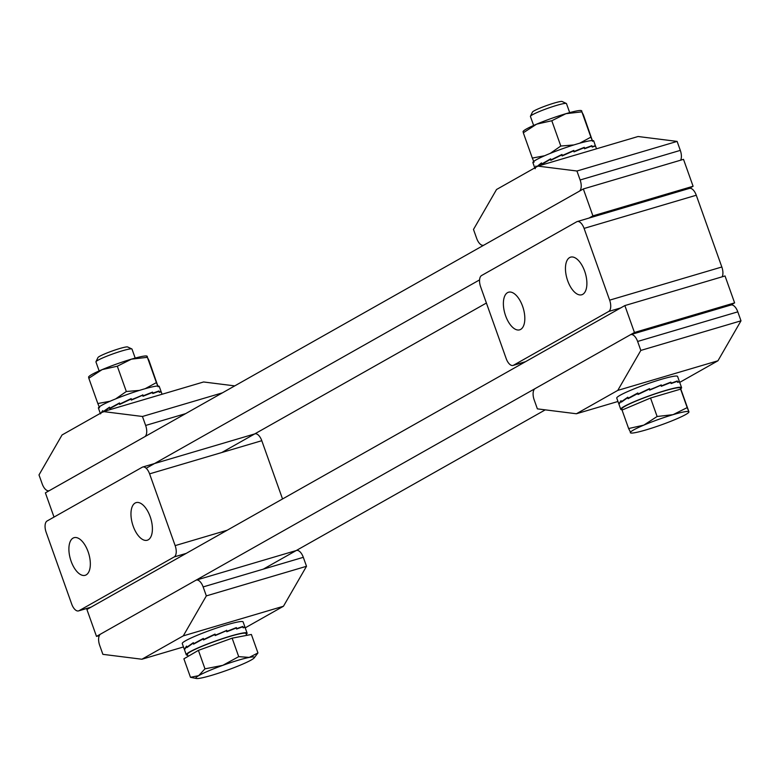 <?xml version="1.0" encoding="UTF-8"?>
<svg xmlns="http://www.w3.org/2000/svg" width="780" height="780" viewBox="0 0 780 780"><rect width="100%" height="100%" fill="white"/><g stroke="black" fill="none" stroke-linecap="round" stroke-linejoin="round"><path stroke-width="1.17" d="M99.333 635.563L96.496 636.402L634.442 332.485L734.614 302.874L730.704 305.087M634.442 332.485L624.858 305.575L86.912 609.482L96.496 636.402M624.858 305.575L725.029 275.964L734.614 302.874M545.249 409.861L263.318 569.137M589.007 218.069L592.917 215.865L583.333 188.955L45.386 492.863L54.015 517.082M146.182 468.253L479.583 279.893M592.917 215.865L693.088 186.254L689.179 188.468M583.333 188.955L683.504 159.344L693.088 186.254M486.398 303.03L221.793 452.517M49.296 490.659L49.042 490.737A9.565 4.66 -106.5 0 1 42.198 483.892L39 474.923L62.049 434.967L103.428 411.587L203.599 381.976L234.751 385.885M49.042 490.737A9.565 4.66 -106.5 0 0 49.53 490.532L144.7 436.761A9.565 4.66 -106.5 0 0 145.645 425.451L142.447 416.481L103.428 411.587M222.446 392.837L142.447 416.481M730.47 305.214A9.565 4.66 73.5 0 1 730.957 305.009A9.565 4.66 73.5 0 1 737.802 311.844L637.63 341.455A9.565 4.66 -106.5 0 0 630.786 334.62A9.565 4.66 -106.5 0 0 630.298 334.825L535.129 388.596A9.565 4.66 -106.5 0 0 534.183 399.896L537.381 408.866L576.4 413.761L617.779 390.39L640.828 350.425L741 320.814L717.951 360.779L679.712 382.385M637.63 341.455L640.828 350.425M737.802 311.844L741 320.814M576.4 413.761L617.955 401.485M717.951 360.779L617.779 390.39M295.981 550.68A9.565 4.66 73.5 0 1 296.468 550.475A9.565 4.66 73.5 0 1 303.313 557.32L203.141 586.921A9.565 4.66 -106.5 0 0 196.297 580.086A9.565 4.66 -106.5 0 0 195.809 580.291L100.639 634.062A9.565 4.66 -106.5 0 0 99.694 645.372L102.882 654.342L141.911 659.236L183.29 635.856L206.339 595.891L306.511 566.29L283.462 606.245L245.222 627.851M203.141 586.921L206.339 595.891M303.313 557.32L306.511 566.29M141.911 659.236L183.466 646.951M283.462 606.245L183.29 635.856M576.937 171.015L537.917 166.12L496.538 189.501L473.489 229.457L476.687 238.426A9.565 4.66 -106.5 0 0 483.532 245.261A9.565 4.66 -106.5 0 0 484.019 245.056L579.189 191.295A9.565 4.66 -106.5 0 0 580.135 179.985L576.937 171.015L677.118 141.404L680.306 150.374A9.565 4.66 73.5 0 1 680.667 160.183M537.917 166.12L638.089 136.51L677.118 141.404M135.135 503.042A19.617 9.555 73.5 0 1 136.12 502.622A19.617 9.555 73.5 0 1 150.52 517.676A19.617 9.555 73.5 0 1 148.229 539.818A19.617 9.555 73.5 0 1 147.245 540.238A19.617 9.555 73.5 0 1 132.844 525.184A19.617 9.555 73.5 0 1 135.135 503.042M73.066 538.102A19.617 9.555 73.5 0 1 74.051 537.683A19.617 9.555 73.5 0 1 88.452 552.737A19.617 9.555 73.5 0 1 86.161 574.889A19.617 9.555 73.5 0 1 85.176 575.308A19.617 9.555 73.5 0 1 70.775 560.255A19.617 9.555 73.5 0 1 73.066 538.102M186.225 553.381L174.203 556.93A9.565 4.66 -106.5 0 0 175.149 545.62L149.594 473.86A9.565 4.66 -106.5 0 0 142.75 467.015A9.565 4.66 -106.5 0 0 142.262 467.22L47.092 520.991A9.565 4.66 -106.5 0 0 46.147 532.301L71.702 604.071A9.565 4.66 -106.5 0 0 78.546 610.906A9.565 4.66 -106.5 0 0 79.034 610.701L91.055 607.152M282.535 498.966L261.787 440.7L149.594 473.86M174.203 556.93L79.034 610.701M254.456 434.06A9.565 4.66 73.5 0 1 254.943 433.856A9.565 4.66 73.5 0 1 261.787 440.7M520.65 329.413A19.617 9.555 73.5 0 1 519.665 329.843A19.617 9.555 73.5 0 1 505.264 314.788A19.617 9.555 73.5 0 1 507.556 292.636A19.617 9.555 73.5 0 1 508.541 292.217A19.617 9.555 73.5 0 1 522.941 307.271A19.617 9.555 73.5 0 1 520.65 329.413M582.718 294.352A19.617 9.555 73.5 0 1 581.734 294.772A19.617 9.555 73.5 0 1 567.333 279.718A19.617 9.555 73.5 0 1 569.624 257.575A19.617 9.555 73.5 0 1 570.609 257.147A19.617 9.555 73.5 0 1 585.01 272.2A19.617 9.555 73.5 0 1 582.718 294.352M688.945 188.594A9.565 4.66 73.5 0 1 689.432 188.389A9.565 4.66 73.5 0 1 696.277 195.234L584.083 228.394A9.565 4.66 -106.5 0 0 577.239 221.549A9.565 4.66 -106.5 0 0 576.751 221.754L481.582 275.525A9.565 4.66 -106.5 0 0 480.636 286.835L506.191 358.595A9.565 4.66 -106.5 0 0 513.045 365.44A9.565 4.66 -106.5 0 0 513.523 365.235L608.692 311.464A9.565 4.66 -106.5 0 0 609.638 300.154L721.832 266.994A9.565 4.66 73.5 0 1 722.192 276.802M584.083 228.394L609.638 300.154M696.277 195.234L721.832 266.994M622.255 409.978L621.875 408.915A31.093 3.032 -19.6 0 1 664.618 390.887A31.093 3.032 -19.6 0 1 680.462 388.05L688.916 411.791A31.093 3.032 -19.6 0 1 688.672 412.464A31.093 3.032 -19.6 0 1 675.46 419.386A31.093 3.032 160.4 0 1 646.181 429.858A31.093 3.032 -19.6 0 1 630.932 433.027A31.093 3.032 -19.6 0 1 630.357 432.724A31.093 3.032 -19.6 0 1 643.802 425.129A31.093 3.032 -19.6 0 1 673.082 414.658A31.093 3.032 -19.6 0 1 688.916 411.791L687.19 407.608L673.082 414.658L657.121 416.5L643.802 425.129L628.631 428.542L630.932 433.027M569.692 112.622L566.485 103.613A19.139 1.872 160.4 0 0 566.338 103.477L562.146 101.507A15.834 1.54 160.4 0 0 554.2 103.067A15.834 1.54 160.4 0 0 532.457 112.076L530.449 116.249A19.139 1.872 160.4 0 0 530.429 116.454L533.637 125.453M566.338 103.477A19.139 1.872 160.4 0 0 556.735 105.359A19.139 1.872 160.4 0 0 530.449 116.249M628.631 428.542L622.05 410.065L650.539 398.024L680.608 389.132L681.408 390.712M650.539 398.024L657.121 416.5M680.608 389.132L687.19 407.608M188.097 656.38L187.385 654.381A31.093 3.032 -19.6 0 1 214.305 641.579A31.093 3.032 -19.6 0 1 245.973 633.526L246.636 635.378M135.194 358.088L131.995 349.079A19.139 1.872 160.4 0 0 131.839 348.943L127.657 346.973A15.834 1.54 160.4 0 0 111.657 351.195A15.834 1.54 160.4 0 0 97.968 357.552L95.96 361.715A19.139 1.872 160.4 0 0 95.94 361.92L99.138 370.929M131.839 348.943A19.139 1.872 160.4 0 0 112.505 354.042A19.139 1.872 160.4 0 0 95.96 361.715M190.476 677.303L183.895 658.827L198.403 650.364L232.138 638.176L251.374 634.462L257.946 652.938L249.259 657.404A31.093 3.032 -19.6 0 1 254.182 657.93A31.093 3.032 -19.6 0 1 251.628 659.773A31.093 3.032 -19.6 0 1 227.506 670.098A31.093 3.032 -19.6 0 1 201.025 678.054A31.093 3.032 -19.6 0 1 196.443 678.493A31.093 3.032 -19.6 0 1 198.656 675.675L190.476 677.303L196.443 678.493M222.778 665.35A31.093 3.032 -19.6 0 1 249.259 657.404L238.719 656.653L222.778 665.35A31.093 3.032 160.4 0 0 198.656 675.675L204.974 668.84L222.778 665.35M254.182 657.93L257.946 652.938M232.138 638.176L238.719 656.653M198.403 650.364L204.974 668.84M100.21 413.147L98.416 408.096A32.292 3.149 -19.6 0 1 135.047 391.804A32.292 3.149 -19.6 0 1 159.256 386.431L162.045 394.261M142.106 395.44L131.557 399.643M142.789 394.807L143.159 395.84L152.529 392.116L152.899 393.149L158.925 390.965L159.296 391.999L161.011 391.511L159.237 392.174M100.513 413.858L102.697 410.651L103.067 411.684L109.492 407.189L109.863 408.223L119.496 402.958L119.867 403.991L131.186 398.609L131.391 399.545M158.925 390.965L157.297 391.872M152.704 393.325L157.228 391.677M152.529 392.116L151.271 392.944M142.896 396.065L151.213 392.759M131.186 398.609L131.391 399.526M119.867 403.991L131.157 398.863M109.863 408.223L110.926 407.94M103.067 411.684L103.818 411.44M161.138 391.813L159.296 392.34L158.925 391.306L152.782 393.539L152.422 392.506L142.974 396.269L142.603 395.236L131.342 400.091L130.972 399.058L119.671 404.45L119.311 403.416L109.736 408.661L109.376 407.628L103.048 412.094M102.96 411.85L102.687 411.06L101.01 412.952M142.057 395.284L131.498 399.848M534.778 167.895L532.906 162.62A32.292 3.149 -19.6 0 1 536.279 159.783A32.292 3.149 -19.6 0 1 569.995 146.182A32.292 3.149 -19.6 0 1 593.746 140.956L595.715 146.786M535.158 168.743L535.909 166.013L536.279 167.047L541.476 162.903L541.846 163.936L550.631 158.847L551.002 159.88L561.98 154.459L562.351 155.493L573.807 150.423L574.178 151.457L584.298 147.332L584.668 148.366L591.864 145.675L592.234 146.708L595.355 145.694L595.803 146.728M595.355 145.694L593.6 146.582M592.117 146.855L593.531 146.396M591.864 145.675L590.323 146.572M584.454 148.551L590.255 146.377M584.298 147.332L583.206 148.112M573.914 151.7L583.148 147.937M573.807 150.423L573.329 150.969M562.351 155.493L573.28 150.832M551.002 159.88L555.224 158.067M557.037 157.18L562.068 154.684M541.846 163.936L542.89 163.634M596.534 148.795L595.442 146.006L592.196 147.069L591.825 146.035L584.532 148.766L584.161 147.732L573.983 151.886L573.612 150.852L562.146 155.951L561.775 154.918L550.826 160.329L550.466 159.296L541.759 164.365L541.388 163.332L537.186 166.53M536.182 167.095L535.938 166.413L535.119 167.7M562.302 155.347L562.283 155.883M562.302 155.337L561.775 154.918M579.716 143.198L590.879 137.143L592.605 141.326L583.459 115.011L581.158 110.526A31.093 3.032 -19.6 0 0 565.909 113.695L581.88 111.852L581.743 110.828M590.879 137.143L581.88 111.852M573.895 144.934L560.81 146.035L551.801 120.744L565.909 113.695A31.093 3.032 160.4 0 0 536.63 124.156L523.312 132.785L523.185 131.752M551.801 120.744L536.63 124.156A31.093 3.032 160.4 0 0 523.419 131.089L523.029 131.537M544.586 155.756L532.321 158.077L523.312 132.785M560.81 146.035L550.163 153.416M532.321 158.077L534.047 162.259M145.226 388.664L156.39 382.61L158.116 386.792L148.97 360.477L146.669 355.992A31.093 3.032 -19.6 0 0 131.42 359.161L147.381 357.318L147.254 356.294M156.39 382.61L147.381 357.318M139.405 390.4L126.321 391.502L117.312 366.21L131.42 359.161A31.093 3.032 160.4 0 0 102.141 369.623L88.822 378.251L88.696 377.227M117.312 366.21L102.141 369.623A31.093 3.032 160.4 0 0 88.93 376.555L88.54 377.003M110.097 401.222L97.832 403.543L88.822 378.251M126.321 391.502L115.674 398.882M97.832 403.543L99.557 407.726M184.129 648.775L182.267 643.568A32.292 3.149 -19.6 0 1 218.897 627.276A32.292 3.149 -19.6 0 1 243.107 621.904L247.094 633.116A32.292 3.149 160.4 0 0 222.885 638.489A32.292 3.149 160.4 0 0 186.254 654.781A32.292 3.149 160.4 0 0 187.668 655.181M225.956 630.913L215.407 635.125M226.639 630.289L227.009 631.322L236.379 627.598L236.749 628.631L242.785 626.447L243.145 627.481L244.861 626.993L243.087 627.656M215.036 634.091L215.241 635.017L215.036 634.091L203.716 639.473L215.007 634.345M184.06 648.619L184.363 649.34L186.547 646.133L186.917 647.166L193.343 642.671L193.713 643.705L203.346 638.44L203.716 639.473M246.256 634.325A32.292 3.149 160.4 0 0 247.094 633.116M242.785 626.447L241.147 627.354M236.554 628.797L241.078 627.159M236.379 627.598L235.121 628.426M226.756 631.547L235.063 628.241M193.713 643.705L194.825 643.412M186.917 647.166L187.668 646.922M244.988 627.286L243.145 627.822L242.775 626.788L236.632 629.021L236.272 627.988L226.824 631.742L226.453 630.708L215.192 635.573L214.832 634.54L203.522 639.932L203.161 638.898L193.586 644.143L193.226 643.11L186.907 647.575L186.537 646.542L184.48 649.711L184.109 648.677L186.254 654.781M225.907 630.767L215.348 635.329M618.618 403.309L616.756 398.102A32.292 3.149 -19.6 0 1 653.386 381.81A32.292 3.149 -19.6 0 1 677.596 376.438L679.448 381.79M660.445 385.447L649.896 389.659M661.128 384.823L661.499 385.846L670.868 382.132L671.239 383.165L677.274 380.971L677.635 382.005L679.361 381.527L677.576 382.18M649.525 388.625L649.73 389.552L649.525 388.625L638.206 394.007L649.496 388.879M618.55 403.153L618.852 403.865L621.036 400.666L621.407 401.7L627.832 397.195L628.202 398.229L637.835 392.974L638.206 394.007M680.745 388.849A32.292 3.149 160.4 0 0 681.583 387.65A32.292 3.149 160.4 0 0 657.374 393.023A32.292 3.149 160.4 0 0 620.743 409.315A32.292 3.149 160.4 0 0 622.157 409.715M677.274 380.971L675.636 381.888M671.044 383.331L675.568 381.683M670.868 382.132L669.62 382.96M661.245 386.081L669.552 382.775M628.202 398.229L629.314 397.936M681.583 387.65L679.507 381.8L677.635 382.356L677.264 381.322L671.131 383.555L670.761 382.522L661.313 386.276L660.943 385.242L649.682 390.107L649.321 389.074L638.02 394.465L637.942 393.276M621.407 401.7L622.167 401.447M637.991 393.412L628.085 398.677L627.715 397.644L621.397 402.11L621.026 401.076L618.969 404.235L618.599 403.202L620.743 409.315M660.397 385.3L649.837 389.854M145.645 425.451L185.64 413.634M580.135 179.985L680.306 150.374M175.149 545.62L227.165 530.244M620.714 307.915L608.692 311.464M513.523 365.235L525.544 361.676M730.957 305.009L630.786 334.62M296.468 550.475L196.297 580.086M254.943 433.856L142.75 467.015M90.821 607.279L78.546 610.906M525.31 361.813L513.045 365.44M689.432 188.389L577.239 221.549"/></g></svg>

